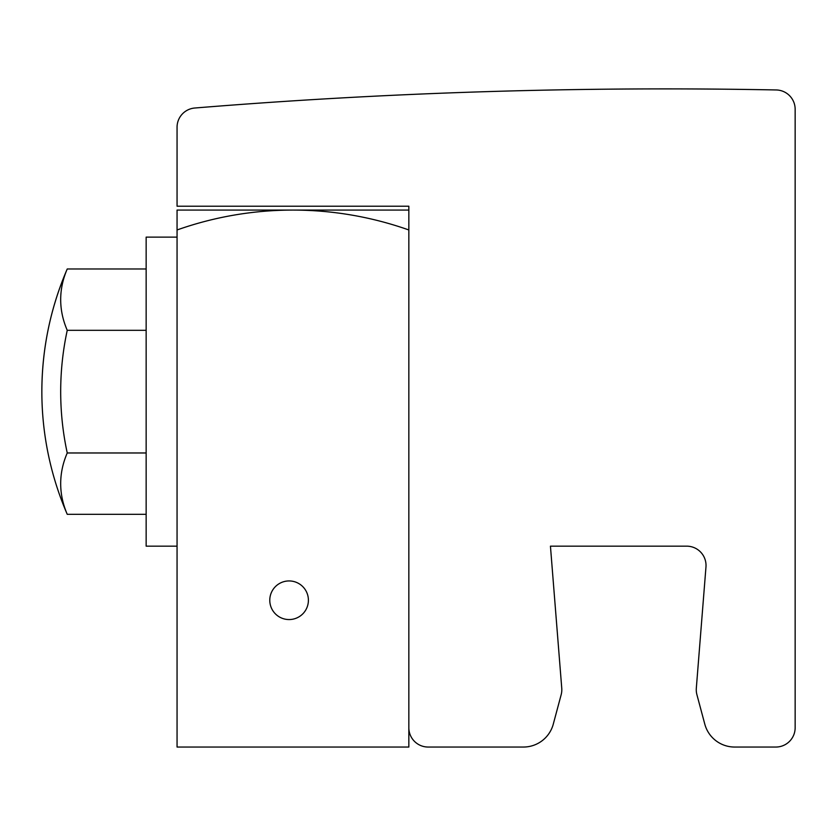 <?xml version="1.0" encoding="UTF-8"?>
<svg xmlns="http://www.w3.org/2000/svg" width="837" height="837" viewBox="0 0 837 837"><rect width="100%" height="100%" fill="white"/><g stroke="black" fill="none" stroke-linecap="round" stroke-linejoin="round"><path stroke-width="1.26" d="M177.057 229.966A347.679 347.679 0 0 1 408.843 229.966L408.843 747.043L177.057 747.043L177.057 210.077L408.843 210.077M308.403 600.244A19.314 19.314 0 0 0 279.432 583.525A19.314 19.314 0 0 0 279.432 616.974A19.314 19.314 0 0 0 308.403 600.244M408.843 229.966L408.843 206.216L177.057 206.216L177.057 127.266A19.314 19.314 0 0 1 194.801 108.015A5794.614 5794.614 0 0 1 776.202 89.957A19.314 19.314 0 0 1 795.15 109.27L795.15 727.73A19.314 19.314 0 0 1 775.836 747.043L734.645 747.043A30.906 30.906 0 0 1 704.796 724.141L696.928 694.741A19.314 19.314 0 0 1 696.321 688.213L705.968 567.015A19.314 19.314 0 0 0 686.717 546.163L550.443 546.163L561.753 688.213A19.314 19.314 0 0 1 561.156 694.741L553.278 724.141A30.906 30.906 0 0 1 523.428 747.043L428.157 747.043A19.314 19.314 0 0 1 408.843 727.73M177.057 237.122L146.151 237.122L146.151 546.163L177.057 546.163M67.242 452.974A290.209 290.209 0 0 1 67.242 330.312A290.209 145.104 180 0 1 67.242 268.97C50.408 308.131 41.944 349.019 41.85 391.643A309.041 309.041 0 0 0 67.242 514.316A290.209 145.104 0 0 1 67.242 452.974L146.151 452.974M146.151 330.312L67.242 330.312M146.151 268.97L67.242 268.97A309.041 309.041 0 0 0 41.85 391.643M146.151 514.316L67.242 514.316"/></g></svg>
